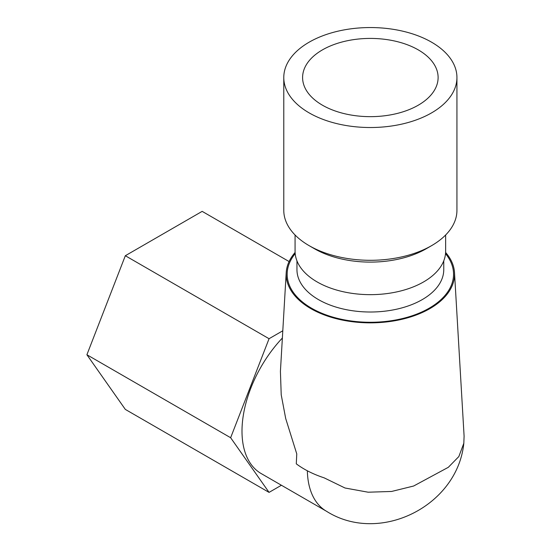 <?xml version="1.0" encoding="UTF-8"?>
<svg xmlns="http://www.w3.org/2000/svg" width="551" height="551" viewBox="0 0 551 551"><rect width="100%" height="100%" fill="white"/><g stroke="black" fill="none" stroke-linecap="round" stroke-linejoin="round"><path stroke-width="0.83" d="M309.139 112.879A86.583 49.989 180 0 1 283.779 77.539A86.583 49.989 180 0 1 370.355 27.55A86.583 49.989 180 0 1 456.937 77.539A86.583 49.989 180 0 1 403.49 123.72A86.583 49.989 180 0 1 309.139 112.879M322.445 105.2A67.759 39.121 180 0 1 302.595 77.539A67.759 39.121 180 0 1 370.355 38.418A67.759 39.121 180 0 1 438.114 77.539A67.759 39.121 180 0 1 396.286 113.678A67.759 39.121 180 0 1 322.445 105.2M456.937 77.539L456.937 210.317A86.583 49.989 180 0 1 431.578 245.656A86.583 49.989 180 0 1 309.139 245.663A86.583 49.989 180 0 1 309.132 245.656A86.583 49.989 180 0 1 283.779 210.317L283.779 77.539M431.578 245.656L426.254 248.735A79.048 45.637 180 0 1 314.456 248.735L309.132 245.656M445.614 252.448A84.193 48.612 180 0 1 454.506 272.6L464.1 436.185L463.818 443.273L458.845 456.552L448.321 467.31L413.636 486.023L391.596 491.458L368.151 492.208L345.009 488L324.153 477.848A93.381 53.915 180 0 1 296.286 463.832L296.769 453.928L285.7 418.526L281.217 394.805L280.418 371.346L286.21 272.6A84.193 48.612 180 0 1 295.102 252.448M443.762 260.85L443.762 269.632A73.407 42.379 180 0 1 370.355 312.011A73.407 42.379 180 0 1 296.955 269.632L296.955 260.85M454.506 272.6A84.193 48.612 180 0 1 370.355 322.852A84.193 48.612 180 0 1 286.21 272.6M445.525 253.66A83.194 48.033 180 0 1 370.355 322.273A83.194 48.033 180 0 1 295.191 253.66M463.818 443.273C457.461 506.087 379.584 544.939 326.509 511.28L261.174 473.564A92.602 53.468 -60 0 1 282.374 338.032M281.416 485.252L269.06 492.387L230.642 437.728L269.06 338.713L282.801 330.779M269.06 492.387L125.325 409.407L86.9 354.748L125.325 255.726L202.162 211.364L289.082 261.546M230.642 437.728L86.9 354.748M269.06 338.713L125.325 255.726M445.642 235.001L445.642 251.194A75.287 43.467 180 0 1 399.165 291.348A75.287 43.467 180 0 1 317.121 281.926A75.287 43.467 180 0 1 295.067 251.194L295.067 235.001M326.509 511.28A92.602 53.468 -60 0 1 307.348 470.788"/></g></svg>
